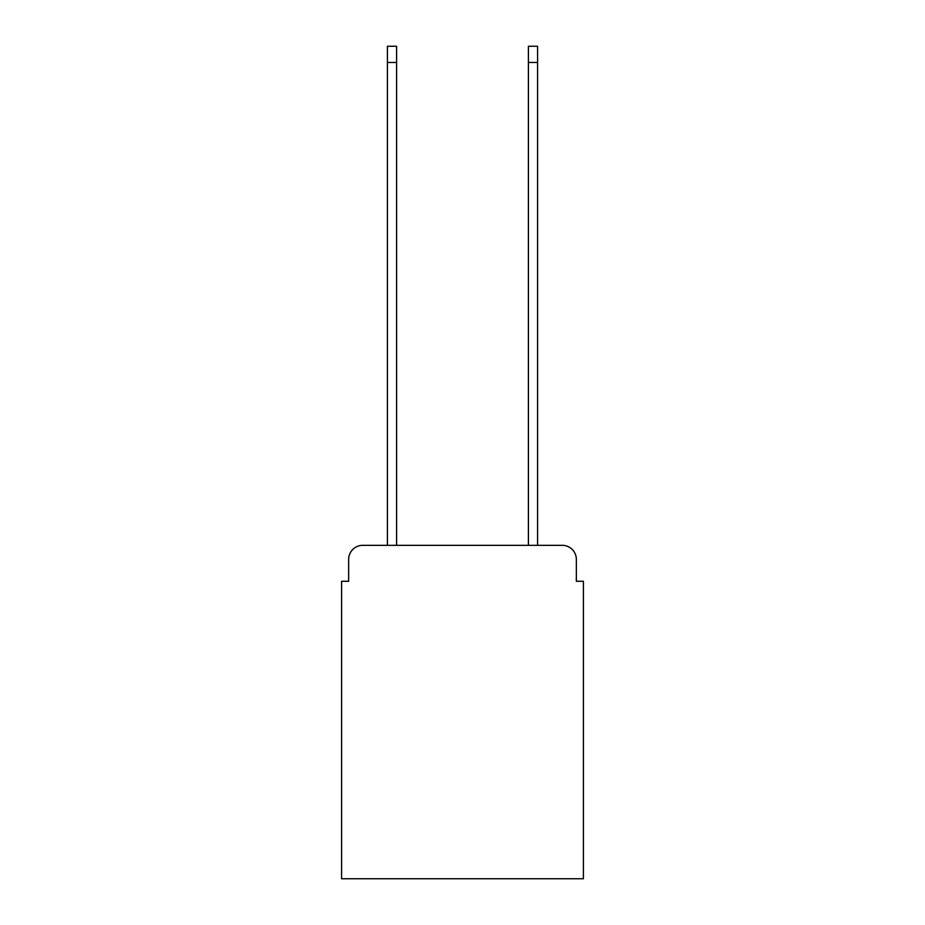 <?xml version="1.0" encoding="UTF-8"?>
<svg xmlns="http://www.w3.org/2000/svg" width="925" height="925" viewBox="0 0 925 925"><rect width="100%" height="100%" fill="white"/><g stroke="black" fill="none" stroke-linecap="round" stroke-linejoin="round"><path stroke-width="1.39" d="M348.656 559.428L348.656 581.282L348.656 559.428A14.095 14.095 0 0 1 362.75 545.322L387.425 545.322L387.425 46.25L396.594 46.25L396.594 545.322L528.406 545.322L528.406 46.25L537.575 46.25L537.575 545.322L562.25 545.322L362.75 545.322M576.344 581.282L576.344 559.428L576.344 581.282L583.398 581.282L583.398 878.75L341.603 878.75L341.603 581.282L348.656 581.282M576.344 559.428A14.095 14.095 0 0 0 562.25 545.322M387.425 62.461L396.594 62.461M537.575 62.461L528.406 62.461"/></g></svg>
